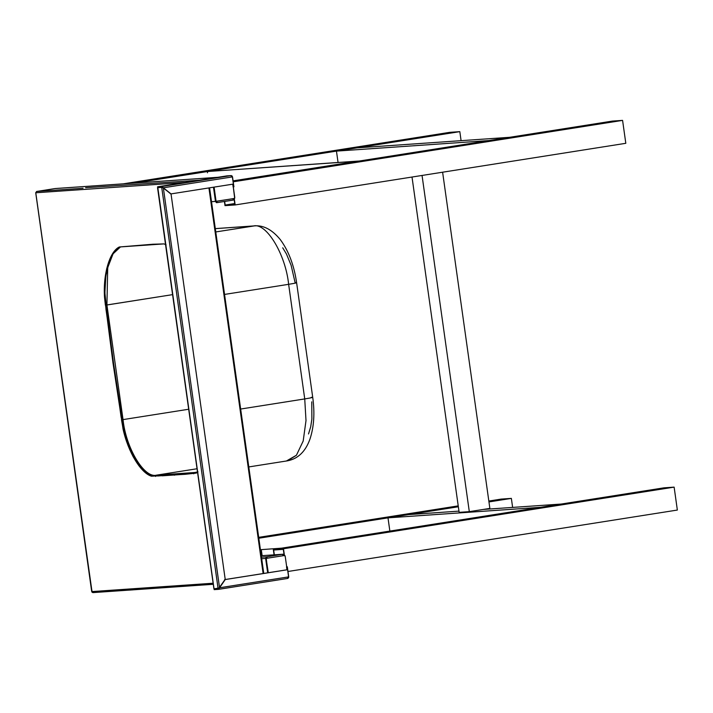 <?xml version="1.0" encoding="UTF-8"?>
<svg xmlns="http://www.w3.org/2000/svg" width="713" height="713" viewBox="0 0 713 713"><rect width="100%" height="100%" fill="white"/><g stroke="black" fill="none" stroke-linecap="round" stroke-linejoin="round"><path stroke-width="1.07" d="M231.431 175.603L231.306 176.459L231.431 175.603L232.376 176.904L233.383 184.07L170.772 193.945L163.339 187.795L170.772 193.945L233.383 184.07L232.376 176.904L163.339 187.795L161.994 186.485L231.021 175.594L232.376 176.904L163.339 187.795L161.726 187.421L163.339 187.777L171.031 193.9L225.237 579.562L219.559 587.797L225.237 579.562L171.031 193.9L162.965 187.822M219.31 587.815L218.098 588.546L161.726 187.421L162.849 187.688M218.953 588.091L219.559 587.797L163.339 187.777L219.559 587.797L218.098 588.546L219.559 587.797L288.587 576.888L287.58 569.723L224.978 579.598L219.176 587.806M219.114 587.984L214.034 588.831L218.098 588.546L161.726 187.421L162.243 187.341L158.134 187.617M162.243 187.341L158.438 187.555M157.823 187.635L214.034 588.831L214.56 588.697L213.927 588.822M35.926 192.59L36.568 191.476L83.056 188.259L36.568 191.476L55.07 188.562L217.652 177.314L55.07 188.562L36.568 191.476L36.274 192.483M157.662 187.697L158.179 187.572L157.662 187.697L214.034 588.831M208.927 187.92L263.124 573.546L208.927 187.92M92.859 592.619L213.276 584.286L92.94 592.61L91.959 591.612L213.134 583.225L91.71 591.594M92.298 591.246L91.71 591.416L92.298 591.246M199.15 180.229L184.703 181.227L199.15 180.229M92.111 592.334L35.775 192.777L91.79 591.327M35.703 192.67L91.701 591.576M185.059 182.457L35.775 192.777L185.059 182.457M165.532 244.568L163.99 243.899L119.267 246.992C109.615 251.591 103.002 274.086 104.508 297.196L113.01 363.149L113.527 363.069L105.025 297.116L104.508 297.196L105.025 297.116C104.321 271.047 109.241 254.309 119.784 246.912L114.624 251.537L111.683 256.119L109.214 261.778L105.872 275.878L104.891 292.66L107.003 313.604L113.527 363.069L113.01 363.149L123.037 428.994L123.545 428.914L113.527 363.069L123.545 428.914L123.037 428.994C127.992 451.864 140.737 473.022 151.477 476.213L151.994 476.124C139.596 470.313 130.114 454.573 123.545 428.914L128.714 445.768L135.577 459.992L143.554 470.402L151.477 476.213L196.209 473.111L197.537 472.247M191.164 473.673L157.618 475.99M162.163 475.829L186.663 474.136M166.102 244.862L163.99 243.899L152.751 244.238L119.267 246.992L114.107 251.618L109.873 258.899L106.745 268.498L105.355 275.958L104.561 284.095L104.508 297.196L113.01 363.149L124.142 433.379L129.775 449.707L133.215 456.837L138.955 465.821L145.131 472.38L151.477 476.213L185.086 474.314L196.209 473.111L198.009 471.881M266.27 558.341L267.081 557.637L266.626 558.332L284.737 555.472L266.243 558.359L267.919 572.789L266.118 558.439L268.293 572.735L266.118 558.439L266.983 556.755L267.099 557.611L266.983 556.755L282.704 554.268L285.209 556.274L284.879 555.507M287.107 569.767L285.209 556.274L287.107 569.767M266.635 557.744L265.637 558.431L267.66 572.833L265.637 558.431L266.635 557.744L266.19 557.013L266.635 557.744M267.099 557.611L266.6 556.8L266.715 557.664L266.359 556.88L265.637 558.431L261.689 558.698L265.637 558.431L266.359 556.88L266.822 557.646M266.983 556.755L266.644 558.288L267.045 556.791L266.457 556.835L282.704 554.268L284.737 555.472M284.451 555.463L283.533 554.277L283.311 555.106L283.533 554.277L284.344 555.07L283.489 548.76L674.133 487.131L663.963 487.835L273.32 549.465L283.489 548.76L284.371 555.07M282.999 554.224L283.533 554.277L283.114 555.088L282.704 554.268M282.838 554.242L261.27 555.73L282.838 554.242M261.475 557.156L266.6 556.8L261.475 557.156M216.075 201.351L214.096 187.109L216.075 201.351M216.654 201.806L216.681 202.679L216.707 201.806L216.574 202.67L215.469 201.422L211.52 201.699L216.235 201.298L216.6 201.77L216.387 202.599L215.469 201.422L213.463 187.207L215.469 201.422L216.235 201.298L216.387 202.599L217.207 202.617L216.458 201.324L234.693 198.383L232.91 184.141L234.791 197.554L233.151 200.077L217.207 202.617L216.315 201.467M233.035 200.112L234.559 198.464L215.923 201.307M216.681 202.679L216.458 201.324M234.274 198.455L233.071 200.103L233.098 199.203L233.383 200.014L233.285 199.141L233.721 199.863L234.283 198.865M217.26 202.599L216.779 201.779M217.269 202.59L216.707 201.806M287.776 578.421L288.587 576.888L287.776 578.421L218.606 589.33L224.978 579.598L287.58 569.723L288.587 576.888L219.559 587.779M288.72 576.808L287.312 566.782L286.688 566.826L287.312 566.782L286.546 566.897L286.947 569.785L286.546 566.897L287.312 566.782L288.72 576.808L288.596 577.699L288.72 576.808L287.954 576.933L288.72 576.808M287.196 569.749L224.595 579.624L287.196 569.749M218.971 588.082L218.606 589.33L214.176 589.642L218.962 589.134M287.678 577.53L288.025 578.314L287.678 577.53M287.9 577.28L288.596 577.699L287.9 577.28M214.06 588.778L214.176 589.642L214.06 588.778M163.339 187.795L161.994 186.485L162.109 187.35L161.994 186.485L226.779 175.888M226.832 175.888L157.805 186.753L161.994 186.485L157.564 186.797L157.68 187.653L162.109 187.35L157.68 187.653L157.805 186.753L231.021 175.594M233.917 186.851L232.509 176.824L231.297 175.612L232.509 176.824L231.743 176.949L232.509 176.824L233.917 186.851L233.151 186.975L233.917 186.851M232.75 184.168L233.151 186.975L232.75 184.168M231.591 176.619L232.144 176.013L231.591 176.619M231.467 176.628L232.01 176.022L231.467 176.628M511.364 498.387L501.194 499.091L488.833 501.043L501.194 499.091L511.364 498.387L512.629 507.415L511.364 498.387L488.958 501.925L511.364 498.387M458.227 505.874L258.694 537.352L458.227 505.874M258.81 538.235L458.352 506.756L258.81 538.235M461.088 140.666L459.823 131.647L133.5 183.125L459.823 131.647L461.088 140.666M449.653 132.351L459.823 131.647L449.653 132.351L123.331 183.829L449.653 132.351M225.174 205.05L224.666 201.44L225.174 205.05L234.711 203.544L225.174 205.05L234.835 204.381L225.174 205.05M234.131 199.382L234.835 204.381L234.131 199.382M625.809 143.304L235.165 204.943L225.005 205.638L224.417 201.476L225.005 205.638L235.165 204.943L625.809 143.304L622.583 120.381L233.213 181.815L622.583 120.381L625.809 143.304M234.327 198.963L235.165 204.943L234.327 198.963M612.422 121.085L622.583 120.381L612.422 121.085L233.089 180.933L612.422 121.085M283.311 549.358L284.059 554.625L283.311 549.358L273.658 550.026L283.311 549.358M274.336 554.821L273.658 550.026L274.336 554.821M274.077 554.839L273.32 549.465L283.489 548.76L674.133 487.131L677.35 510.053L674.133 487.131L663.963 487.835L273.32 549.465L274.077 554.839M287.972 571.487L677.35 510.053L287.972 571.487M560.783 504.082L540.231 507.353L560.783 504.082L483.334 509.439L560.783 504.082M408.558 514.608L458.967 511.123L408.558 514.608L387.997 517.852L389.859 531.078L387.997 517.852L540.222 507.326L387.997 517.852L408.558 514.608M509.242 137.333L488.681 140.613L509.242 137.333L357.017 147.867L509.242 137.333M336.456 151.111L338.06 162.484L336.456 151.111L488.681 140.577L336.456 151.111L357.017 147.867L336.456 151.111M442.613 172.207L489.867 508.405L442.613 172.207M459.136 512.353L469.306 511.649L489.867 508.405L469.306 511.649L422.051 175.451L469.306 511.649L459.136 512.353L412.016 177.038L459.136 512.353M281.483 548.181L261.288 549.634L262.134 555.668L261.288 549.634L281.483 548.181M260.423 549.723L261.582 555.703L260.423 549.723M358.728 161.111L207.688 171.503L134.392 183.063L207.688 171.503L207.447 172.804M207.688 171.503L358.933 161.085M358.514 161.067L233.08 180.861L358.782 161.147M85.605 187.715L187.305 181.049L85.605 187.715M121.174 417.506L105.889 308.72L121.174 417.506M174.694 475.134L174.186 475.17L174.694 475.134M104.508 297.196L105.39 305.191L106.923 304.995L107.716 267.669L113.064 253.828L120.568 246.841L113.064 253.828L107.716 267.669L106.923 304.995L123.037 419.601L121.495 419.797L123.117 428.985M105.39 305.191L172.573 294.638L106.923 304.995L123.037 419.601L121.495 419.797M155.63 476.453L156.504 475.143C144.284 478.575 125.88 448.031 123.037 419.601C125.88 448.031 144.284 478.575 156.504 475.143L194.622 472.514L193.749 473.815L194.622 472.514L156.504 475.143L197.038 468.753L156.504 475.143L155.63 476.453M195.585 472.398L197.483 471.908M311.233 397.337C314.255 397.203 312.089 397.729 304.736 398.923L306.002 420.599L303.185 441.026L296.43 455.242L287.535 460.821C298.025 458.78 305.494 451.552 309.95 439.137C313.978 426.962 314.905 413.032 312.722 397.346L311.233 397.337C314.255 397.203 312.089 397.729 304.736 398.923L240.655 409.039L304.736 398.923L306.002 420.599L303.185 441.026L296.43 455.242L286.51 460.937M312.722 397.346L296.617 282.74L295.129 282.731C298.141 282.589 295.975 283.123 288.631 284.318C285.646 254.461 266.314 222.394 253.489 225.994L215.371 228.632L254.505 225.878L215.772 231.948L253.489 225.994C266.314 222.394 285.646 254.461 288.631 284.318L304.736 398.923L288.631 284.318L224.55 294.424L288.631 284.318C295.975 283.123 298.141 282.589 295.129 282.731L291.118 265.289L286.43 253.962L282.713 247.803M188.678 409.244L123.037 419.601L188.678 409.244M196.503 472.211L194.622 472.514L196.503 472.211M215.371 228.632L216.387 228.516L215.371 228.632M308.515 433.967L310.708 426.739L311.875 419.11L311.768 401.838M217.697 177.305L55.168 188.544M157.546 187.697L213.918 588.831M209.569 187.822L263.765 573.448M282.678 554.268L282.803 555.133M282.945 554.224L261.27 555.73M232.964 200.13L217.233 202.608M218.641 589.33L287.687 578.439M226.681 175.888L231.128 175.585M134.383 183.072L207.67 171.503M207.777 171.494L358.612 161.058M287.535 460.821L248.792 466.935M215.299 228.615L254.505 225.878C263.543 225.094 272.161 229.684 280.343 239.657C288.703 251.056 294.121 265.414 296.617 282.74"/></g></svg>
